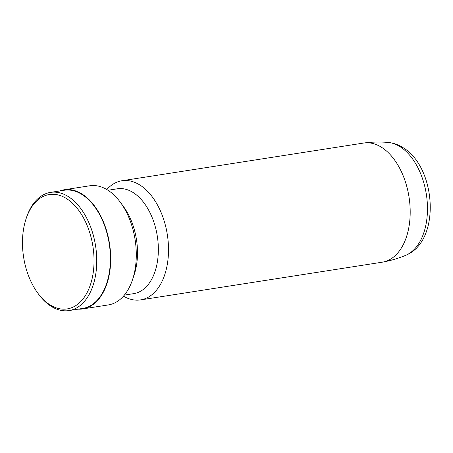 <?xml version="1.0" encoding="UTF-8"?>
<svg xmlns="http://www.w3.org/2000/svg" width="453" height="453" viewBox="0 0 453 453"><rect width="100%" height="100%" fill="white"/><g stroke="black" fill="none" stroke-linecap="round" stroke-linejoin="round"><path stroke-width="0.68" d="M123.443 296.154A60.294 36.534 -98.9 0 0 140.532 299.903L382.213 262.196A60.294 36.534 -98.9 0 0 382.802 262.094A60.294 36.534 -98.9 0 0 410.186 210.719A60.294 36.534 -98.9 0 0 381.216 147.1A60.294 36.534 -98.9 0 0 364.218 142.961A60.294 36.534 -98.9 0 0 363.623 143.046L121.942 180.758A60.294 36.534 -98.9 0 0 106.806 189.535M140.532 299.903A60.294 36.534 -98.9 0 0 168.51 248.918A60.294 36.534 -98.9 0 0 139.535 184.807A60.294 36.534 -98.9 0 0 121.942 180.758M124.337 295.107L133.726 293.64A53.058 32.152 -98.9 0 0 158.352 248.771A53.058 32.152 -98.9 0 0 132.848 192.361A53.058 32.152 -98.9 0 0 117.367 188.793L107.978 190.26M78.086 309.161A60.294 36.534 -98.9 0 0 82.718 308.923L108.307 304.931A60.294 36.534 -98.9 0 0 132.536 279.66L134.196 274.654A53.058 32.152 -98.9 0 0 123.601 206.732L120.492 202.474A60.294 36.534 -98.9 0 0 107.31 189.835A60.294 36.534 -98.9 0 0 89.717 185.787L64.128 189.779A60.294 36.534 -98.9 0 0 59.643 190.968M132.536 279.66A60.294 36.534 -98.9 0 0 120.492 202.474M82.718 308.923A60.294 36.534 -98.9 0 0 110.696 257.938A60.294 36.534 -98.9 0 0 81.721 193.833A60.294 36.534 -98.9 0 0 64.128 189.779M37.639 292.887L38.465 294.02A59.813 36.246 -98.9 0 0 51.54 306.556A59.813 36.246 -98.9 0 0 68.992 310.577L82.644 308.448A59.813 36.246 -98.9 0 0 110.396 257.87A59.813 36.246 -98.9 0 0 81.653 194.275A59.813 36.246 -98.9 0 0 64.201 190.254L50.555 192.383A59.813 36.246 -98.9 0 0 26.517 217.451L26.076 218.788A57.882 35.074 -98.9 0 0 37.639 292.887A57.882 35.074 -98.9 0 0 50.289 305.016A57.882 35.074 -98.9 0 0 93.148 273.142A57.882 35.074 -98.9 0 0 66.223 198.42A57.882 35.074 -98.9 0 0 26.076 218.788M68.992 310.577A59.813 36.246 -98.9 0 0 96.749 259.999A59.813 36.246 -98.9 0 0 68.007 196.404A59.813 36.246 -98.9 0 0 50.555 192.383M405.582 255.373A57.769 35.011 -98.9 0 0 427.338 203.759A57.769 35.011 -98.9 0 0 399.699 146.483A57.769 35.011 -98.9 0 0 387.961 142.423C393.142 142.899 398.023 144.552 402.609 147.395C436.284 166.8 441.386 241.353 405.582 255.373C398.244 258.408 390.65 260.651 382.802 262.094M364.218 142.961C372.128 141.948 380.044 141.772 387.961 142.423"/></g></svg>
